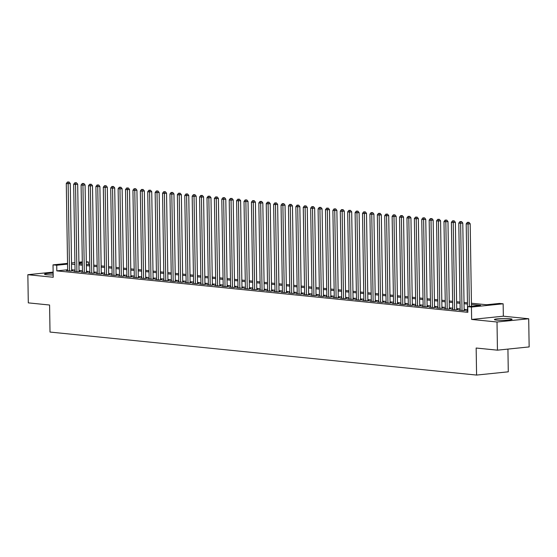 <?xml version="1.0" encoding="UTF-8"?>
<svg xmlns="http://www.w3.org/2000/svg" width="557" height="557" viewBox="0 0 557 557"><rect width="100%" height="100%" fill="white"/><g stroke="black" fill="none" stroke-linecap="round" stroke-linejoin="round"><path stroke-width="0.84" d="M509.913 318.722A8.835 0.891 -0.9 0 0 500.144 318.625A8.835 0.891 -0.9 0 0 494.4 319.551A8.835 0.891 -0.9 0 0 496.545 320.094A8.835 0.891 -0.9 0 0 506.32 320.191A8.835 0.891 -0.9 0 0 512.064 319.272A8.835 0.891 -0.9 0 0 509.913 318.722M53.152 273.167A8.835 0.891 -0.9 0 0 44.497 274.19A8.835 0.891 -0.9 0 0 46.642 274.733A8.835 0.891 -0.9 0 0 53.18 274.942M471.438 303.217L486.595 304.749L499.448 303.433L503.145 303.802L471.445 307.053L467.748 306.677L480.594 305.361L471.459 304.442M503.34 316.195L471.64 319.446L497.011 322.002L497.45 350.172L529.15 346.92L528.704 318.757L503.34 316.195L503.145 303.802M507.928 349.1L508.283 371.818L476.583 375.07L50.012 332.063L49.587 305.02L28.296 302.869L27.85 274.705L53.214 277.261L53.019 264.867L67.536 263.377M86.293 261.776L88.424 261.992L86.3 262.208M88.466 264.61L88.424 261.992M497.011 322.002L528.704 318.757M53.131 272.108L27.85 274.705M467.56 310.757L466.272 310.89L467.817 311.05M460.159 310.012L458.864 310.145L463.306 310.597L465.45 310.374L464.155 310.242M452.75 309.267L451.455 309.4L455.898 309.845L458.042 309.629L456.747 309.497M445.342 308.522L444.054 308.655L448.496 309.1L450.634 308.884L449.339 308.752M437.934 307.77L436.646 307.91L441.088 308.355L443.233 308.132L441.938 308.007M430.533 307.025L429.238 307.158L433.68 307.61L435.825 307.387L434.53 307.255M423.125 306.28L421.837 306.413L426.279 306.858L428.417 306.642L427.122 306.51M415.717 305.535L414.429 305.668L418.871 306.113L421.015 305.897L419.72 305.765M408.316 304.79L407.021 304.923L411.463 305.368L413.607 305.145L412.312 305.02M400.908 304.038L399.62 304.171L404.062 304.623L406.199 304.401L404.904 304.268M393.5 303.293L392.212 303.426L396.654 303.871L398.798 303.656L397.503 303.523M386.098 302.548L384.803 302.681L389.246 303.126L391.39 302.911L390.095 302.778M378.69 301.803L377.402 301.936L381.844 302.381L383.982 302.159L382.687 302.033M371.282 301.052L369.994 301.184L374.436 301.636L376.581 301.414L375.286 301.281M363.881 300.307L362.586 300.439L367.028 300.884L369.173 300.669L367.878 300.536M356.473 299.562L355.185 299.694L359.627 300.139L361.765 299.924L360.47 299.791M349.065 298.817L347.777 298.949L352.219 299.394L354.363 299.172L353.068 299.046M341.664 298.065L340.369 298.197L344.811 298.649L346.955 298.427L345.66 298.294M334.256 297.32L332.968 297.452L337.41 297.898L339.547 297.682L338.252 297.549M326.848 296.575L325.56 296.707L330.002 297.153L332.146 296.937L330.851 296.804M319.446 295.83L318.151 295.962L322.594 296.408L324.738 296.185L323.443 296.059M312.038 295.078L310.75 295.21L315.192 295.663L317.33 295.44L316.035 295.307M304.63 294.333L303.342 294.465L307.784 294.918L309.929 294.695L308.634 294.562M297.229 293.588L295.934 293.72L300.376 294.166L302.521 293.95L301.226 293.817M289.821 292.843L288.533 292.975L292.975 293.421L295.113 293.198L293.817 293.073M282.413 292.091L281.125 292.223L285.567 292.676L287.711 292.453L286.416 292.321M275.012 291.346L273.717 291.478L278.159 291.931L280.303 291.708L279.008 291.576M267.604 290.601L266.316 290.733L270.758 291.179L272.895 290.963L271.6 290.831M260.196 289.856L258.908 289.988L263.35 290.434L265.494 290.218L264.199 290.086M252.794 289.104L251.499 289.236L255.942 289.689L258.086 289.466L256.791 289.341M245.386 288.359L244.098 288.491L248.54 288.944L250.678 288.721L249.383 288.589M237.978 287.614L236.69 287.746L241.132 288.192L243.277 287.976L241.982 287.844M230.577 286.869L229.282 287.001L233.724 287.447L235.869 287.231L234.574 287.099M223.169 286.117L221.881 286.256L226.323 286.702L228.461 286.479L227.165 286.354M215.761 285.372L214.473 285.504L218.915 285.957L221.059 285.734L219.764 285.602M208.36 284.627L207.065 284.759L211.507 285.205L213.651 284.989L212.356 284.857M200.952 283.882L199.657 284.014L204.106 284.46L206.243 284.244L204.948 284.112M193.544 283.137L192.256 283.269L196.698 283.715L198.842 283.492L197.547 283.367M186.142 282.385L184.847 282.517L189.289 282.97L191.434 282.747L190.139 282.615M178.734 281.64L177.439 281.772L181.888 282.218L184.026 282.002L182.731 281.87M171.326 280.895L170.038 281.027L174.48 281.473L176.625 281.257L175.33 281.125M163.925 280.15L162.63 280.282L167.072 280.728L169.217 280.505L167.922 280.38M156.517 279.398L155.222 279.53L159.671 279.983L161.809 279.76L160.513 279.628M149.109 278.653L147.821 278.785L152.263 279.231L154.407 279.015L153.105 278.883M141.708 277.908L140.413 278.04L144.855 278.486L146.999 278.27L145.704 278.138M134.3 277.163L133.005 277.295L137.454 277.741L139.591 277.518L138.296 277.393M126.892 276.411L125.604 276.544L130.046 276.996L132.19 276.773L130.888 276.641M119.49 275.666L118.195 275.799L122.637 276.244L124.782 276.028L123.487 275.896M112.082 274.921L110.787 275.054L115.236 275.499L117.374 275.283L116.079 275.151M104.674 274.176L103.386 274.309L107.828 274.754L109.973 274.531L108.671 274.406M97.273 273.424L95.978 273.557L100.42 274.009L102.565 273.786L101.27 273.654M89.865 272.679L88.57 272.812L93.019 273.264L95.156 273.041L93.861 272.909M82.457 271.934L81.169 272.067L85.611 272.512L87.755 272.296L86.453 272.164M75.056 271.189L73.761 271.322L78.203 271.767L80.347 271.544L79.052 271.419M67.634 269.762L56.814 270.876L467.831 312.317L467.748 306.677M467.546 309.671L464.141 309.33M460.138 308.926L456.733 308.578M452.73 308.181L449.325 307.833M445.328 307.429L441.924 307.088M437.92 306.684L434.516 306.343M430.512 305.939L427.108 305.598M423.111 305.194L419.706 304.846M415.703 304.442L412.298 304.101M408.295 303.697L404.89 303.356M400.894 302.952L397.489 302.611M393.486 302.207L390.081 301.859M386.078 301.455L382.673 301.114M378.676 300.71L375.272 300.369M371.268 299.965L367.864 299.624M363.86 299.22L360.456 298.872M356.459 298.468L353.054 298.127M349.051 297.723L345.646 297.382M341.643 296.978L338.238 296.637M334.242 296.233L330.837 295.885M326.834 295.482L323.429 295.14M319.426 294.737L316.021 294.395M312.024 293.992L308.62 293.65M304.616 293.247L301.212 292.898M297.208 292.495L293.804 292.153M289.807 291.75L286.395 291.408M282.399 291.005L278.994 290.663M274.991 290.26L271.586 289.912M267.59 289.515L264.178 289.167M260.182 288.763L256.777 288.422M252.774 288.018L249.369 287.677M245.372 287.273L241.961 286.925M237.964 286.528L234.56 286.18M230.556 285.776L227.152 285.435M223.155 285.031L219.743 284.69M215.747 284.286L212.342 283.945M208.339 283.541L204.934 283.193M200.938 282.789L197.526 282.448M193.53 282.044L190.125 281.703M186.122 281.299L182.717 280.958M178.72 280.554L175.309 280.206M171.312 279.802L167.908 279.461M163.904 279.057L160.5 278.716M156.503 278.312L153.091 277.971M149.095 277.567L145.69 277.219M141.687 276.815L138.282 276.474M134.286 276.07L130.874 275.729M126.878 275.325L123.473 274.984M119.47 274.58L116.065 274.232M112.068 273.828L108.657 273.487M104.66 273.083L101.256 272.742M97.252 272.338L93.848 271.997M89.851 271.593L86.439 271.245M82.443 270.841L79.038 270.5M75.035 270.096L71.63 269.755M67.648 270.437L66.353 270.57L70.802 271.022L72.939 270.799L71.644 270.667M471.64 319.446L471.445 307.053M56.814 270.876L56.723 265.236L53.019 264.867M497.45 350.172L476.158 348.028L476.583 375.07M78.927 263.649L82.332 263.99M86.335 264.394L89.74 264.735M93.743 265.139L97.148 265.48M101.144 265.884L104.549 266.232M108.552 266.636L111.957 266.977M115.96 267.381L119.365 267.722M123.362 268.126L126.766 268.467M130.77 268.871L134.174 269.219M138.178 269.623L141.582 269.964M145.579 270.368L148.984 270.709M152.987 271.113L156.392 271.454M160.395 271.858L163.8 272.206M167.796 272.61L171.201 272.951M175.204 273.355L178.609 273.696M182.612 274.1L186.017 274.441M190.014 274.845L193.418 275.193M197.422 275.59L200.826 275.938M204.83 276.342L208.234 276.683M212.231 277.087L215.636 277.428M219.639 277.832L223.044 278.18M227.047 278.577L230.452 278.925M234.448 279.329L237.853 279.67M241.856 280.074L245.261 280.415M249.264 280.819L252.669 281.16M256.666 281.563L260.07 281.912M264.074 282.315L267.478 282.657M271.482 283.06L274.886 283.402M278.883 283.805L282.288 284.147M286.291 284.55L289.696 284.899M293.699 285.302L297.104 285.644M301.1 286.047L304.512 286.389M308.508 286.792L311.913 287.134M315.916 287.537L319.321 287.885M323.318 288.289L326.729 288.63M330.726 289.034L334.13 289.375M338.134 289.779L341.538 290.12M345.535 290.524L348.947 290.872M352.943 291.276L356.348 291.617M360.351 292.021L363.756 292.362M367.752 292.766L371.164 293.107M375.16 293.511L378.565 293.859M382.568 294.263L385.973 294.604M389.97 295.008L393.381 295.349M397.378 295.753L400.782 296.094M404.786 296.498L408.19 296.846M412.187 297.243L415.599 297.591M419.595 297.995L423 298.336M427.003 298.74L430.408 299.081M434.404 299.485L437.816 299.833M441.812 300.23L445.217 300.578M449.221 300.982L452.625 301.323M456.622 301.727L460.033 302.068M464.03 302.472L467.434 302.813M82.311 262.619L78.92 262.967M71.526 262.967L74.916 262.619M78.906 262.215L82.304 261.867M67.55 264.129L56.723 265.236M467.455 304.038L464.051 303.697M460.047 303.293L456.643 302.945M452.646 302.542L449.241 302.2M445.238 301.797L441.833 301.455M437.83 301.052L434.425 300.71M430.429 300.307L427.024 299.958M423.021 299.555L419.616 299.213M415.613 298.81L412.208 298.468M408.211 298.065L404.807 297.723M400.803 297.32L397.399 296.972M393.395 296.568L389.991 296.227M385.994 295.823L382.582 295.482M378.586 295.078L375.181 294.737M371.178 294.333L367.773 293.985M363.777 293.588L360.365 293.24M356.369 292.836L352.964 292.495M348.961 292.091L345.556 291.75M341.559 291.346L338.148 290.998M334.151 290.601L330.747 290.253M326.743 289.849L323.339 289.508M319.342 289.104L315.93 288.763M311.934 288.359L308.529 288.018M304.526 287.614L301.121 287.266M297.125 286.862L293.713 286.521M289.717 286.117L286.312 285.776M282.308 285.372L278.904 285.031M274.907 284.627L271.496 284.279M267.499 283.875L264.095 283.534M260.091 283.13L256.686 282.789M252.69 282.385L249.278 282.044M245.282 281.64L241.877 281.292M237.874 280.888L234.469 280.547M230.473 280.143L227.061 279.802M223.065 279.398L219.66 279.057M215.656 278.653L212.252 278.305M208.255 277.901L204.844 277.56M200.847 277.156L197.443 276.815M193.439 276.411L190.034 276.07M186.038 275.666L182.626 275.318M178.63 274.914L175.225 274.573M171.222 274.169L167.817 273.828M163.821 273.424L160.409 273.083M156.413 272.679L153.008 272.331M149.004 271.934L145.6 271.586M141.603 271.182L138.192 270.841M134.195 270.437L130.791 270.096M126.787 269.692L123.382 269.344M119.386 268.947L115.974 268.599M111.978 268.195L108.573 267.854M104.57 267.451L101.165 267.109M97.162 266.706L93.757 266.364M89.761 265.961L86.356 265.612M82.352 265.209L78.948 264.867M74.944 264.464L71.54 264.122M71.651 270.932L70.273 183.462L68.135 183.685L69.5 270.89M68.198 182.097L69.054 182.007L67.46 182.021L68.198 182.097L68.135 183.685L66.283 183.497L67.655 270.702M70.273 183.462L69.054 182.007M67.46 182.021L66.283 183.497M79.052 271.684L77.681 184.207L75.536 184.43L76.908 271.635M75.606 182.842L76.462 182.752L74.861 182.766L75.606 182.842L75.536 184.43L73.684 184.242L75.056 271.447M77.681 184.207L76.462 182.752M74.861 182.766L73.684 184.242M86.46 272.429L85.089 184.959L82.944 185.175L84.316 272.38M83.007 183.587L83.863 183.504L82.269 183.511L83.007 183.587L82.944 185.175L81.092 184.987L82.464 272.199M85.089 184.959L83.863 183.504M82.269 183.511L81.092 184.987M93.868 273.174L92.49 185.704L90.352 185.92L91.724 273.132M90.415 184.332L91.271 184.249L89.677 184.263L90.415 184.332L90.352 185.92L88.5 185.732L89.872 272.944M92.49 185.704L91.271 184.249M89.677 184.263L88.5 185.732M101.27 273.919L99.898 186.449L97.754 186.672L99.125 273.877M97.823 185.084L98.68 184.994L97.078 185.008L97.823 185.084L97.754 186.672L95.901 186.484L97.273 273.689M99.898 186.449L98.68 184.994M97.078 185.008L95.901 186.484M108.678 274.664L107.306 187.194L105.162 187.417L106.533 274.622M105.224 185.829L106.081 185.739L104.486 185.753L105.224 185.829L105.162 187.417L103.31 187.229L104.681 274.434M107.306 187.194L106.081 185.739M104.486 185.753L103.31 187.229M116.086 275.416L114.707 187.939L112.57 188.162L113.941 275.367M112.632 186.574L113.489 186.491L111.894 186.498L112.632 186.574L112.57 188.162L110.718 187.974L112.089 275.186M114.707 187.939L113.489 186.491M111.894 186.498L110.718 187.974M123.487 276.161L122.115 188.691L119.971 188.907L121.342 276.119M120.04 187.319L120.897 187.236L119.295 187.249L120.04 187.319L119.971 188.907L118.126 188.719L119.49 275.931M122.115 188.691L120.897 187.236M119.295 187.249L118.126 188.719M130.895 276.906L129.523 189.436L127.379 189.659L128.751 276.864M127.442 188.071L128.298 187.981L126.704 187.994L127.442 188.071L127.379 189.659L125.527 189.471L126.899 276.676M129.523 189.436L128.298 187.981M126.704 187.994L125.527 189.471M138.303 277.651L136.925 190.181L134.787 190.403L136.159 277.609M134.85 188.816L135.706 188.726L134.112 188.739L134.85 188.816L134.787 190.403L132.935 190.215L134.307 277.421M136.925 190.181L135.706 188.726M134.112 188.739L132.935 190.215M145.704 278.403L144.333 190.926L142.188 191.148L143.56 278.354M142.258 189.561L143.114 189.471L141.513 189.484L142.258 189.561L142.188 191.148L140.343 190.96L141.708 278.173M144.333 190.926L143.114 189.471M141.513 189.484L140.343 190.96M153.112 279.148L151.741 191.678L149.596 191.893L150.968 279.106M149.659 190.306L150.515 190.222L148.921 190.236L149.659 190.306L149.596 191.893L147.744 191.705L149.116 278.918M151.741 191.678L150.515 190.222M148.921 190.236L147.744 191.705M160.52 279.893L159.142 192.423L157.004 192.638L158.376 279.851M157.067 191.058L157.923 190.967L156.329 190.981L157.067 191.058L157.004 192.638L155.152 192.457L156.524 279.663M159.142 192.423L157.923 190.967M156.329 190.981L155.152 192.457M167.922 280.637L166.55 193.168L164.406 193.39L165.777 280.596M164.475 191.803L165.332 191.712L163.73 191.726L164.475 191.803L164.406 193.39L162.56 193.202L163.925 280.408M166.55 193.168L165.332 191.712M163.73 191.726L162.56 193.202M175.33 281.389L173.958 193.913L171.814 194.135L173.185 281.341M171.876 192.548L172.733 192.457L171.138 192.471L171.876 192.548L171.814 194.135L169.962 193.947L171.333 281.16M173.958 193.913L172.733 192.457M171.138 192.471L169.962 193.947M182.738 282.134L181.359 194.665L179.222 194.88L180.593 282.093M179.284 193.293L180.141 193.209L178.546 193.223L179.284 193.293L179.222 194.88L177.37 194.692L178.741 281.905M181.359 194.665L180.141 193.209M178.546 193.223L177.37 194.692M190.139 282.879L188.767 195.41L186.623 195.625L187.994 282.838M186.692 194.045L187.549 193.954L185.947 193.968L186.692 194.045L186.623 195.625L184.778 195.444L186.142 282.65M188.767 195.41L187.549 193.954M185.947 193.968L184.778 195.444M197.547 283.624L196.175 196.155L194.031 196.377L195.403 283.583M194.094 194.79L194.95 194.699L193.356 194.713L194.094 194.79L194.031 196.377L192.179 196.189L193.551 283.395M196.175 196.155L194.95 194.699M193.356 194.713L192.179 196.189M204.955 284.376L203.577 196.9L201.439 197.122L202.811 284.328M201.502 195.535L202.358 195.444L200.764 195.458L201.502 195.535L201.439 197.122L199.587 196.934L200.959 284.147M203.577 196.9L202.358 195.444M200.764 195.458L199.587 196.934M212.356 285.121L210.985 197.651L208.84 197.867L210.212 285.08M208.91 196.28L209.766 196.196L208.165 196.21L208.91 196.28L208.84 197.867L206.995 197.679L208.36 284.892M210.985 197.651L209.766 196.196M208.165 196.21L206.995 197.679M219.764 285.866L218.393 198.396L216.248 198.612L217.62 285.825M216.311 197.032L217.167 196.941L215.573 196.955L216.311 197.032L216.248 198.612L214.396 198.431L215.768 285.637M218.393 198.396L217.167 196.941M215.573 196.955L214.396 198.431M227.172 286.611L225.794 199.141L223.656 199.364L225.028 286.57M223.719 197.777L224.575 197.686L222.981 197.7L223.719 197.777L223.656 199.364L221.804 199.176L223.176 286.382M225.794 199.141L224.575 197.686M222.981 197.7L221.804 199.176M234.574 287.363L233.202 199.886L231.058 200.109L232.429 287.315M231.127 198.522L231.984 198.431L230.382 198.445L231.127 198.522L231.058 200.109L229.212 199.921L230.577 287.134M233.202 199.886L231.984 198.431M230.382 198.445L229.212 199.921M241.982 288.108L240.61 200.638L238.466 200.854L239.837 288.066M238.528 199.267L239.385 199.183L237.79 199.197L238.528 199.267L238.466 200.854L236.614 200.666L237.985 287.878M240.61 200.638L239.385 199.183M237.79 199.197L236.614 200.666M249.39 288.853L248.011 201.383L245.874 201.599L247.245 288.811M245.936 200.012L246.793 199.928L245.198 199.942L245.936 200.012L245.874 201.599L244.022 201.418L245.393 288.623M248.011 201.383L246.793 199.928M245.198 199.942L244.022 201.418M256.791 289.598L255.419 202.128L253.275 202.351L254.646 289.556M253.344 200.764L254.201 200.673L252.6 200.687L253.344 200.764L253.275 202.351L251.43 202.163L252.794 289.368M255.419 202.128L254.201 200.673M252.6 200.687L251.43 202.163M264.199 290.35L262.827 202.873L260.683 203.096L262.055 290.301M260.746 201.509L261.602 201.418L260.008 201.432L260.746 201.509L260.683 203.096L258.831 202.908L260.203 290.113M262.827 202.873L261.602 201.418M260.008 201.432L258.831 202.908M271.607 291.095L270.229 203.625L268.091 203.841L269.463 291.053M268.154 202.254L269.01 202.17L267.416 202.177L268.154 202.254L268.091 203.841L266.239 203.653L267.611 290.865M270.229 203.625L269.01 202.17M267.416 202.177L266.239 203.653M279.008 291.84L277.637 204.37L275.492 204.586L276.864 291.798M275.562 202.999L276.418 202.915L274.817 202.929L275.562 202.999L275.492 204.586L273.647 204.405L275.012 291.61M277.637 204.37L276.418 202.915M274.817 202.929L273.647 204.405M286.416 292.585L285.045 205.115L282.9 205.338L284.272 292.543M282.963 203.751L283.819 203.66L282.225 203.674L282.963 203.751L282.9 205.338L281.048 205.15L282.42 292.355M285.045 205.115L283.819 203.66M282.225 203.674L281.048 205.15M293.824 293.337L292.446 205.86L290.308 206.083L291.68 293.288M290.371 204.496L291.227 204.405L289.633 204.419L290.371 204.496L290.308 206.083L288.456 205.895L289.828 293.1M292.446 205.86L291.227 204.405M289.633 204.419L288.456 205.895M301.226 294.082L299.854 206.612L297.717 206.828L299.081 294.04M297.779 205.241L298.636 205.157L297.034 205.164L297.779 205.241L297.717 206.828L295.864 206.64L297.229 293.852M299.854 206.612L298.636 205.157M297.034 205.164L295.864 206.64M308.634 294.827L307.262 207.357L305.118 207.573L306.489 294.785M305.18 205.986L306.037 205.902L304.442 205.916L305.18 205.986L305.118 207.573L303.266 207.385L304.637 294.597M307.262 207.357L306.037 205.902M304.442 205.916L303.266 207.385M316.042 295.572L314.663 208.102L312.526 208.325L313.897 295.53M312.588 206.738L313.445 206.647L311.85 206.661L312.588 206.738L312.526 208.325L310.674 208.137L312.045 295.342M314.663 208.102L313.445 206.647M311.85 206.661L310.674 208.137M323.45 296.317L322.071 208.847L319.934 209.07L321.298 296.275M319.997 207.483L320.853 207.392L319.252 207.406L319.997 207.483L319.934 209.07L318.082 208.882L319.446 296.087M322.071 208.847L320.853 207.392M319.252 207.406L318.082 208.882M330.851 297.069L329.479 209.592L327.335 209.815L328.707 297.02M327.398 208.227L328.254 208.144L326.66 208.151L327.398 208.227L327.335 209.815L325.483 209.627L326.855 296.839M329.479 209.592L328.254 208.144M326.66 208.151L325.483 209.627M338.259 297.814L336.881 210.344L334.743 210.56L336.115 297.772M334.806 208.972L335.662 208.889L334.068 208.903L334.806 208.972L334.743 210.56L332.891 210.372L334.263 297.584M336.881 210.344L335.662 208.889M334.068 208.903L332.891 210.372M345.667 298.559L344.289 211.089L342.151 211.312L343.516 298.517M342.214 209.724L343.07 209.634L341.469 209.648L342.214 209.724L342.151 211.312L340.299 211.124L341.664 298.329M344.289 211.089L343.07 209.634M341.469 209.648L340.299 211.124M353.068 299.304L351.697 211.834L349.552 212.057L350.924 299.262M349.615 210.469L350.471 210.379L348.877 210.393L349.615 210.469L349.552 212.057L347.7 211.869L349.072 299.074M351.697 211.834L350.471 210.379M348.877 210.393L347.7 211.869M360.476 300.056L359.105 212.579L356.96 212.802L358.332 300.007M357.023 211.214L357.879 211.124L356.285 211.138L357.023 211.214L356.96 212.802L355.108 212.614L356.48 299.826M359.105 212.579L357.879 211.124M356.285 211.138L355.108 212.614M367.885 300.801L366.506 213.331L364.369 213.547L365.733 300.759M364.431 211.959L365.288 211.876L363.686 211.89L364.431 211.959L364.369 213.547L362.516 213.359L363.881 300.571M366.506 213.331L365.288 211.876M363.686 211.89L362.516 213.359M375.286 301.546L373.914 214.076L371.77 214.292L373.141 301.504M371.832 212.711L372.689 212.621L371.094 212.635L371.832 212.711L371.77 214.292L369.918 214.111L371.289 301.316M373.914 214.076L372.689 212.621M371.094 212.635L369.918 214.111M382.694 302.291L381.322 214.821L379.178 215.044L380.549 302.249M379.24 213.456L380.097 213.366L378.502 213.38L379.24 213.456L379.178 215.044L377.326 214.856L378.697 302.061M381.322 214.821L380.097 213.366M378.502 213.38L377.326 214.856M390.102 303.043L388.723 215.566L386.586 215.789L387.951 302.994M386.649 214.201L387.505 214.111L385.904 214.125L386.649 214.201L386.586 215.789L384.734 215.601L386.098 302.813M388.723 215.566L387.505 214.111M385.904 214.125L384.734 215.601M397.503 303.788L396.131 216.318L393.987 216.534L395.359 303.746M394.05 214.946L394.906 214.863L393.312 214.877L394.05 214.946L393.987 216.534L392.135 216.346L393.507 303.558M396.131 216.318L394.906 214.863M393.312 214.877L392.135 216.346M404.911 304.533L403.54 217.063L401.395 217.279L402.767 304.491M401.458 215.698L402.314 215.608L400.72 215.622L401.458 215.698L401.395 217.279L399.543 217.098L400.915 304.303M403.54 217.063L402.314 215.608M400.72 215.622L399.543 217.098M412.319 305.278L410.941 217.808L408.803 218.031L410.168 305.236M408.866 216.443L409.722 216.353L408.121 216.367L408.866 216.443L408.803 218.031L406.951 217.843L408.316 305.048M410.941 217.808L409.722 216.353M408.121 216.367L406.951 217.843M419.72 306.03L418.349 218.553L416.204 218.776L417.576 305.981M416.267 217.188L417.123 217.098L415.529 217.112L416.267 217.188L416.204 218.776L414.352 218.588L415.724 305.8M418.349 218.553L417.123 217.098M415.529 217.112L414.352 218.588M427.128 306.775L425.757 219.305L423.612 219.521L424.984 306.733M423.675 217.933L424.531 217.85L422.937 217.864L423.675 217.933L423.612 219.521L421.76 219.333L423.132 306.545M425.757 219.305L424.531 217.85M422.937 217.864L421.76 219.333M434.537 307.52L433.158 220.05L431.021 220.266L432.385 307.478M431.083 218.685L431.94 218.595L430.338 218.609L431.083 218.685L431.021 220.266L429.168 220.085L430.533 307.29M433.158 220.05L431.94 218.595M430.338 218.609L429.168 220.085M441.938 308.265L440.566 220.795L438.422 221.018L439.793 308.223M438.484 219.43L439.348 219.34L437.746 219.354L438.484 219.43L438.422 221.018L436.57 220.83L437.941 308.035M440.566 220.795L439.348 219.34M437.746 219.354L436.57 220.83M449.346 309.017L447.974 221.54L445.83 221.763L447.201 308.968M445.892 220.175L446.749 220.085L445.154 220.099L445.892 220.175L445.83 221.763L443.978 221.575L445.349 308.787M447.974 221.54L446.749 220.085M445.154 220.099L443.978 221.575M456.754 309.762L455.375 222.292L453.238 222.508L454.603 309.72M453.301 220.92L454.157 220.837L452.556 220.851L453.301 220.92L453.238 222.508L451.386 222.32L452.75 309.532M455.375 222.292L454.157 220.837M452.556 220.851L451.386 222.32M464.155 310.507L462.783 223.037L460.639 223.253L462.011 310.465M460.702 221.665L461.565 221.582L459.964 221.595L460.702 221.665L460.639 223.253L458.787 223.072L460.159 310.277M462.783 223.037L461.565 221.582M459.964 221.595L458.787 223.072M471.487 306.294L470.192 223.782L468.047 224.005L469.342 306.517M468.11 222.417L468.966 222.327L467.372 222.34L468.11 222.417L468.047 224.005L466.195 223.817L467.567 311.022M470.192 223.782L468.966 222.327M467.372 222.34L466.195 223.817"/></g></svg>
